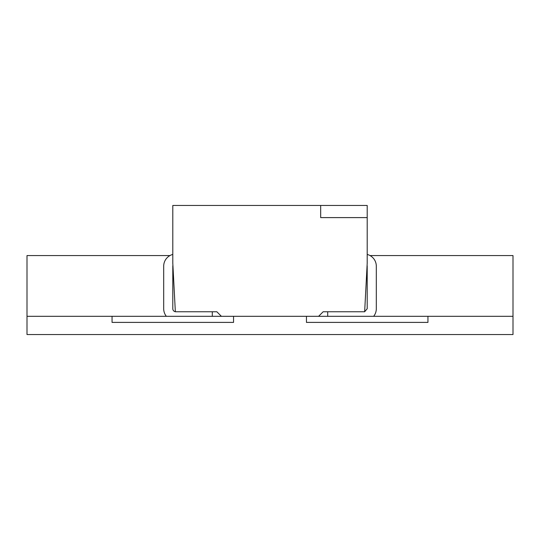 <?xml version="1.0" encoding="UTF-8"?>
<svg xmlns="http://www.w3.org/2000/svg" width="540" height="540" viewBox="0 0 540 540"><rect width="100%" height="100%" fill="white"/><g stroke="black" fill="none" stroke-linecap="round" stroke-linejoin="round"><path stroke-width="0.81" d="M233.55 316.319L306.45 316.319L306.45 322.394L427.95 322.394L306.45 322.394L427.95 322.394L427.95 316.319L513 316.319L513 334.544L27 334.544L513 334.544L513 255.569L513 316.319L427.95 316.319L427.95 322.394L427.95 316.319L306.45 316.319L306.45 322.394L306.45 316.319L233.55 316.319L233.55 322.394L112.05 322.394L233.55 322.394L233.55 316.319L233.55 322.394L112.05 322.394L112.05 316.319L233.55 316.319M27 316.319L112.05 316.319L112.05 322.394L112.05 316.319L27 316.319L27 334.544L27 255.569L169.958 255.569M370.042 255.569L513 255.569M367.085 265.37A3.038 3.038 0 0 1 367.2 266.207L367.2 308.732L364.655 311.742L367.2 263.169L367.2 217.607L320.672 217.607L320.672 205.457L172.8 205.457L172.8 263.169L175.345 311.762L216.844 311.762L221.4 316.319M318.6 316.319L323.156 311.762L364.655 311.762M367.2 217.607L367.2 205.457L320.672 205.457M373.646 316.319A12.15 12.15 0 0 0 376.312 308.732L376.312 266.207A12.15 12.15 0 0 0 367.2 254.441M327.713 311.762L327.713 316.319M172.8 254.441A12.15 12.15 0 0 0 163.688 266.207L163.688 308.732A12.15 12.15 0 0 0 166.354 316.319M175.351 311.728A3.038 3.038 0 0 1 172.8 308.732L172.8 266.207A3.038 3.038 0 0 1 172.915 265.37M212.288 316.319L212.288 311.762"/></g></svg>
